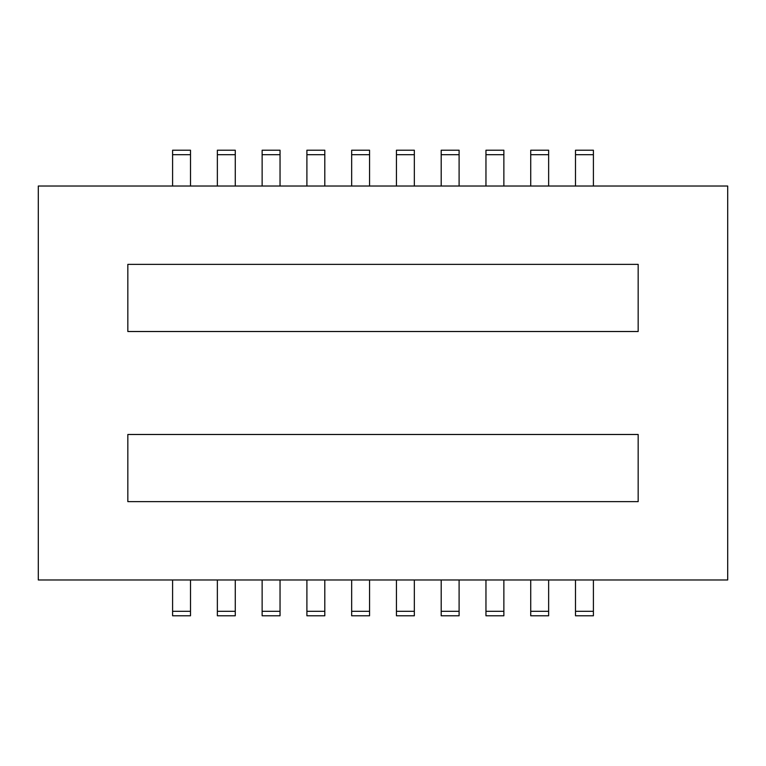 <?xml version="1.0" encoding="UTF-8"?>
<svg xmlns="http://www.w3.org/2000/svg" width="766" height="766" viewBox="0 0 766 766"><rect width="100%" height="100%" fill="white"/><g stroke="black" fill="none" stroke-linecap="round" stroke-linejoin="round"><path stroke-width="1.15" d="M38.3 186.033L38.3 579.967L727.7 579.967L727.7 186.033L38.3 186.033M638.164 264.366L127.836 264.366L127.836 331.515L638.164 331.515L638.164 264.366M638.164 501.634L638.164 434.485L127.836 434.485L127.836 501.634L638.164 501.634M593.401 579.967L593.401 615.787L575.496 615.787L575.496 579.967M575.496 186.033L575.496 150.213L593.401 150.213L593.401 186.033M190.504 579.967L190.504 615.787L172.599 615.787L172.599 579.967M235.267 579.967L235.267 615.787L217.362 615.787L217.362 579.967M217.362 186.033L217.362 150.213L235.267 150.213L235.267 186.033M548.638 579.967L548.638 615.787L530.733 615.787L530.733 579.967M530.733 186.033L530.733 150.213L548.638 150.213L548.638 186.033M172.599 186.033L172.599 150.213L190.504 150.213L190.504 186.033M280.04 579.967L280.04 615.787L262.135 615.787L262.135 579.967M262.135 186.033L262.135 150.213L280.04 150.213L280.04 186.033M324.803 579.967L324.803 615.787L306.898 615.787L306.898 579.967M306.898 186.033L306.898 150.213L324.803 150.213L324.803 186.033M369.566 579.967L369.566 615.787L351.661 615.787L351.661 579.967M351.661 186.033L351.661 150.213L369.566 150.213L369.566 186.033M414.339 579.967L414.339 615.787L396.434 615.787L396.434 579.967M396.434 186.033L396.434 150.213L414.339 150.213L414.339 186.033M459.102 579.967L459.102 615.787L441.197 615.787L441.197 579.967M441.197 186.033L441.197 150.213L459.102 150.213L459.102 186.033M503.865 579.967L503.865 615.787L485.96 615.787L485.96 579.967M485.96 186.033L485.96 150.213L503.865 150.213L503.865 186.033M575.496 611.306L593.401 611.306M593.401 154.694L575.496 154.694M172.599 611.306L190.504 611.306M217.362 611.306L235.267 611.306M235.267 154.694L217.362 154.694M530.733 611.306L548.638 611.306M548.638 154.694L530.733 154.694M262.135 611.306L280.04 611.306M280.04 154.694L262.135 154.694M306.898 611.306L324.803 611.306M324.803 154.694L306.898 154.694M351.661 611.306L369.566 611.306M369.566 154.694L351.661 154.694M396.434 611.306L414.339 611.306M414.339 154.694L396.434 154.694M441.197 611.306L459.102 611.306M459.102 154.694L441.197 154.694M485.96 611.306L503.865 611.306M503.865 154.694L485.96 154.694M190.504 154.694L172.599 154.694"/></g></svg>
